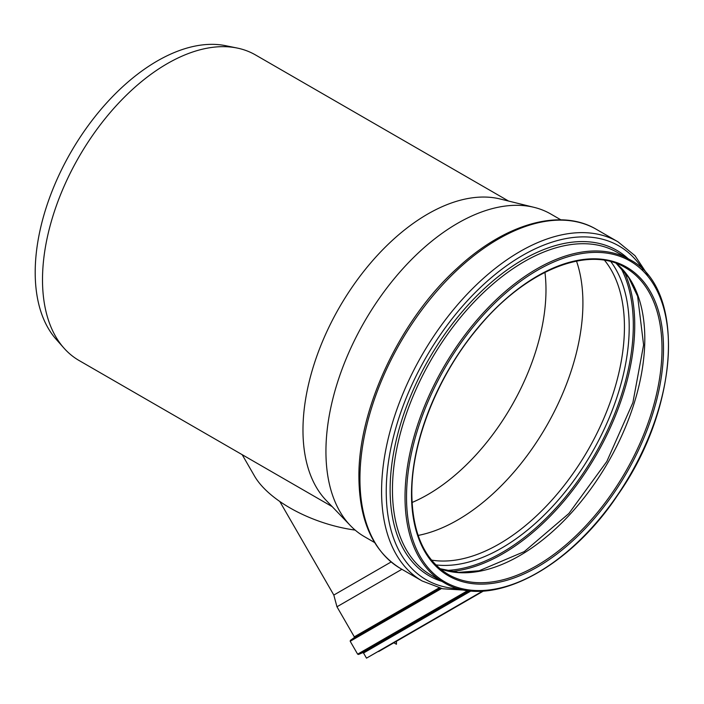 <?xml version="1.0" encoding="UTF-8"?>
<svg xmlns="http://www.w3.org/2000/svg" width="704" height="704" viewBox="0 0 704 704"><rect width="100%" height="100%" fill="white"/><g stroke="black" fill="none" stroke-linecap="round" stroke-linejoin="round"><path stroke-width="1.06" d="M242.176 454.67L254.109 475.341C268.092 500.491 311.819 524.19 355.159 530.094M332.191 506.642L79.042 360.492A176.422 101.86 -60 0 1 63.932 348.075A176.422 101.86 -60 0 1 42.504 279.726A176.422 101.86 -60 0 1 108.759 114.242A176.422 101.86 -60 0 1 237.151 48.039A176.422 101.86 -60 0 1 255.464 54.921L508.605 201.071M374.572 542.52L364.514 536.712A186.296 107.562 -60 0 1 350.425 525.633L326.172 500.377A176.422 101.86 -60 0 1 302.975 430.109A176.422 101.86 -60 0 1 370.612 263.006A176.422 101.86 -60 0 1 500.174 198.994L534.169 207.372A186.296 107.562 -60 0 1 550.818 214.034L560.877 219.842M544.94 272.316A167.244 96.562 -60 0 1 412.051 502.489M63.932 348.075L56.162 339.302A172.638 99.678 -60 0 1 35.2 272.422A172.638 99.678 -60 0 1 100.038 110.484A172.638 99.678 -60 0 1 225.676 45.698L237.151 48.039M350.425 525.633A186.296 107.562 -60 0 1 325.934 451.431A186.296 107.562 -60 0 1 397.355 274.965A186.296 107.562 -60 0 1 534.169 207.372M576.506 261.105A177.126 102.265 -60 0 1 546.234 426.51A177.126 102.265 -60 0 1 418.132 535.427M279.884 501.635L333.819 595.056L391.125 561.968M378.682 651.526L483.472 591.026L378.682 651.526M439.023 587.919L354.306 636.83L336.961 606.778L401.887 569.29M368.306 657.114L483.472 591.026L368.069 657.246M466.374 600.899L395.138 642.03M467.57 599.799L466.022 600.697M467.57 600.204L393.932 642.726M393.862 642.761L396.449 644.257L396.449 641.775M625.319 267.643A177.126 102.265 -60 0 1 625.319 472.164A177.126 102.265 -60 0 1 448.193 574.429C424.494 559.997 412.368 533.113 411.822 493.777C411.374 442.015 437.606 375.936 477.497 328.504C524.682 270.582 588.21 244.746 625.319 267.643M411.506 494.208A178.182 102.872 -60 0 1 600.503 259.098A178.182 102.872 -60 0 1 600.503 511.095A178.182 102.872 -60 0 1 411.506 494.208M406.516 497.094A185.24 106.946 -60 0 1 602.994 252.674A185.24 106.946 -60 0 1 602.994 514.642A185.24 106.946 -60 0 1 406.516 497.094M405.02 497.094A186.296 107.562 -60 0 1 486.341 309.61A186.296 107.562 -60 0 1 629.904 259.697C686.154 288.534 679.677 407.088 617.962 494.718C567.97 570.337 488.77 610.544 443.608 582.375A186.296 107.562 -60 0 1 405.02 497.094M443.608 582.375L431.033 575.115A186.296 107.562 -60 0 1 392.454 489.834A186.296 107.562 -60 0 1 473.774 302.35A186.296 107.562 -60 0 1 617.338 252.437L629.904 259.697M441.839 581.354A187.845 108.451 -60 0 1 390.122 489.755A187.845 108.451 -60 0 1 480.102 292.618A187.845 108.451 -60 0 1 628.135 258.676M458.885 588.711A192.729 111.276 -60 0 1 386.241 491.498A192.729 111.276 -60 0 1 489.738 279.004A192.729 111.276 -60 0 1 643.034 269.764M465.846 590.216L442.675 588.782L422.136 580.976A195.826 113.062 -60 0 1 381.577 491.33A195.826 113.062 -60 0 1 467.06 294.263A195.826 113.062 -60 0 1 617.962 241.798L634.99 255.684L647.812 275.035M359.938 478.843A195.826 113.062 -60 0 1 445.421 281.767A195.826 113.062 -60 0 1 596.323 229.31C560.094 207.759 504.838 223.863 457.389 268.066C400.145 319.634 358.019 409.015 358.908 477.4C359.339 521.215 373.199 551.575 400.497 568.489A195.826 113.062 -60 0 1 359.938 478.843M604.569 260.339A177.126 102.265 -60 0 1 587.752 450.481A177.126 102.265 -60 0 1 431.49 560.111M610.878 261.686A180.347 104.122 -60 0 1 591.853 452.848A180.347 104.122 -60 0 1 435.82 564.907M620.602 267.432A185.689 107.21 -60 0 1 594.854 454.573A185.689 107.21 -60 0 1 445.658 570.451M624.008 271.216A186.648 107.765 -60 0 1 596.077 455.286A186.648 107.765 -60 0 1 450.639 571.507M616.317 263.419A177.126 102.265 -60 0 1 608.115 462.238A177.126 102.265 -60 0 1 440.035 568.753M469.92 590.77L362.639 652.705L363.528 653.004L366.502 658.152L482.68 591.078L369.186 656.603M363.528 653.004L471.117 590.885M362.639 652.705L358.521 654.456L469.014 590.665M358.521 654.456L357.632 654.157L467.861 590.515M357.632 654.157L350.196 641.274L441.549 588.535M354.306 636.83L354.103 637.754L350.407 640.35L440.546 588.298M354.103 637.754L439.991 588.166M617.962 241.798L596.323 229.31M422.136 580.976L400.497 568.489M616.22 263.384L628.681 277.561L637.63 296.305L643.597 344.942L632.887 402.653L606.822 461.49L568.894 513.489L524.269 551.61L479.169 570.759L458.471 572.378L439.956 568.682M350.407 640.35L350.196 641.274M333.819 595.056L336.961 606.778"/></g></svg>
